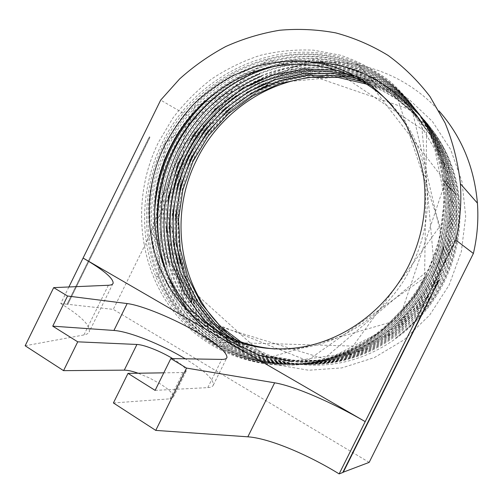 <?xml version="1.0" encoding="UTF-8"?>
<svg xmlns="http://www.w3.org/2000/svg" width="503" height="503" viewBox="0 0 503 503"><rect width="100%" height="100%" fill="white"/><g stroke="black" fill="none" stroke-linecap="round" stroke-linejoin="round"><path stroke-width="0.38" stroke-dasharray="2.52 1.89" d="M68.886 286.974L60.756 303.516L67.037 304.221L149.284 136.835L149.944 137.162L67.811 304.302L113.276 309.383L203.979 125.153L160.677 100.103M67.918 304.372L67.144 304.284L149.391 136.891L150.057 137.212L67.811 304.302M25.15 345.768L83.919 334.954C86.956 334.376 88.761 333.238 89.339 331.534C90.194 325.171 80.662 315.834 60.756 303.516M113.414 402.96L170.045 398.829L173.29 397.238C173.78 394.189 169.385 389.706 160.117 383.802L149.36 377.916L138.124 373.22M342.782 472.499L438.421 280.29L438.868 280.504M369.158 462.383L113.276 309.383M155.125 390.378L207.783 387.618C210.908 387.436 212.756 386.593 213.316 385.084C213.85 379.344 204.501 370.585 185.261 358.809M172.667 358.601C181.96 364.348 186.443 368.58 186.123 371.283L183.035 372.547L163.789 372.836M203.979 125.153C231.474 90.012 272.991 66.396 317.393 62.517C361.732 58.939 407.625 76.016 438.987 110.912M194.064 158.671L182.979 188.336L178.043 219.547L179.546 251.01L187.537 281.366L201.841 309.244L222.012 333.282L247.294 352.188L276.644 364.813L308.71 370.246L341.877 367.9L374.326 357.62L404.186 339.745L429.637 315.136L449.091 285.151L461.352 251.55L465.696 216.34L461.98 181.614L450.581 149.378L432.36 121.368L408.537 98.978L380.576 83.158L350.057 74.457L318.562 73.017L287.597 78.625L258.542 90.798L232.606 108.818L210.832 131.786L194.064 158.671M224.967 330.54C254.839 358.035 298.191 371.032 340.927 362.707C383.563 354.2 423.174 324.001 443.916 282.598C457.258 255.235 462.295 226.796 459.025 197.277C451.417 125.234 387.599 73.381 323.096 76.575M356.344 62.51C283.849 31.991 195.529 72.363 162.142 143.185C141.494 184.431 138.633 234.637 155.798 276.694C163.714 295.921 175.157 312.709 190.109 327.057C221.823 357.086 268.476 371.472 314.771 362.468C361.11 353.232 404.368 320.147 427.204 274.701C404.632 320.266 361.638 353.263 315.614 362.474C269.639 371.459 223.294 357.105 191.882 327.214C177.062 312.929 165.764 296.229 157.992 277.115C140.607 235.203 143.267 185.104 163.84 144.009C197.094 73.407 285.635 33.619 358.017 64.428L356.344 62.51C401.903 81.109 437.258 126.907 443.432 181.237C450.525 239.881 422.13 303.102 373.723 336.865C325.246 370.667 262.893 372.56 217.598 346.051L220.119 346.177C211.147 340.871 202.891 334.658 195.346 327.528C146.951 282.523 136.772 204.935 167.009 145.549C200.804 74.909 287.791 36.166 359.953 66.66L358.306 64.768C403.569 83.278 438.673 128.762 444.815 182.677C451.876 240.874 423.708 303.586 375.653 337.085C327.535 370.629 265.597 372.516 220.566 346.196L223.055 346.322C214.115 341.04 205.903 334.872 198.415 327.805C150.372 283.195 140.048 206.173 170.14 147.071C203.25 77.638 289.483 38.266 361.864 68.854L360.242 66.987C405.211 85.409 440.068 130.591 446.18 184.098C453.203 241.861 425.261 304.07 377.558 337.312C329.786 370.592 268.262 372.471 223.489 346.341L225.941 346.466C217 341.179 208.833 335.055 201.439 328.082C153.484 283.434 143.393 206.733 173.227 148.574C205.507 79.807 292.4 40.542 363.744 71.017L362.147 69.181C386.964 79.681 407.367 96.538 423.356 119.745C436.403 139.23 444.463 161.161 447.532 185.55C454.492 242.874 426.77 304.579 379.407 337.544C331.986 370.554 270.878 372.421 226.369 346.485L228.783 346.605C219.88 341.348 211.757 335.262 204.425 328.352C156.861 284.233 146.58 208.28 176.27 150.051C208.89 81.203 295.072 42.937 365.599 73.149L364.027 71.338C328.943 57.751 293.733 57.77 258.404 71.395M425.997 274.129C403.117 319.858 359.538 353.175 313.029 362.443C266.408 371.51 219.541 357.029 187.625 326.831C138.583 280.894 128.315 202.193 158.86 141.588L172.906 118.01C184.073 103.417 196.868 90.49 211.291 79.235C226.488 69.093 242.704 61.165 259.944 55.443C277.574 51.111 295.443 49.357 313.564 50.181L340.229 55.16C357.57 60.97 373.773 69.383 388.825 80.379C402.966 92.766 415.05 107.265 425.085 123.876C433.718 141.481 439.622 160.287 442.791 180.307C446.287 212.694 440.685 243.968 425.997 274.129M358.306 64.768C286.025 34.556 199.257 73.878 165.336 144.738C135.011 204.325 144.77 282.07 192.913 327.308C200.408 334.457 208.632 340.707 217.598 346.051M360.242 66.987C287.785 36.688 201.716 76.619 168.486 146.272C138.312 205.582 148.215 282.736 196.019 327.591C203.464 334.684 211.644 340.889 220.566 346.196M154.484 214.988C152.717 256.411 168.964 299.518 199.075 327.868C206.437 334.872 214.574 341.034 223.489 346.341M163.815 265.006C171.077 289.451 183.84 310.496 202.093 328.145C209.386 335.08 217.478 341.191 226.369 346.485M166.688 264.741C173.856 289.401 186.651 310.621 205.067 328.409C212.404 335.363 220.452 341.436 229.211 346.624L231.594 346.743C222.823 341.587 214.75 335.545 207.368 328.616C160.256 284.95 149.655 210.002 179.269 151.516C211.6 83.316 297.091 45.119 367.429 75.255L365.876 73.469C330.49 59.819 295.192 59.932 259.976 73.803M169.536 264.515C176.773 289.64 189.593 311.03 208.003 328.673C215.303 335.583 223.307 341.612 232.009 346.762L234.354 346.881C225.64 341.763 217.61 335.765 210.267 328.88C163.305 285.446 152.843 210.279 182.231 152.956C214.353 85.353 299.002 47.295 369.233 77.324L367.699 75.563C332.043 61.856 296.657 62.064 261.541 76.179M172.34 264.245C176.132 277.901 181.734 290.633 189.141 302.435C195.239 312.124 202.489 320.958 210.895 328.937C218.107 335.765 226.067 341.751 234.769 346.9L237.083 347.02C228.4 341.921 220.415 335.966 213.127 329.138C204.721 321.241 197.421 312.438 191.234 302.743C163.249 258.963 161.721 201.093 185.154 154.377C217.082 87.271 301.033 49.476 371.007 79.367L369.498 77.632C333.671 63.862 298.197 64.164 263.082 78.531M175.113 263.993C182.036 289.376 194.913 311.106 213.744 329.195C220.93 335.979 228.846 341.927 237.485 347.039L239.774 347.152C231.11 342.071 223.169 336.155 215.944 329.396C169.379 286.509 159.118 212.36 188.04 155.779C219.761 89.138 303.095 51.639 372.761 81.379L371.271 79.669C335.338 65.836 299.788 66.233 264.609 80.851M177.848 263.723C184.639 289.256 197.541 311.162 216.554 329.452C223.722 336.205 231.594 342.109 240.17 347.171L242.421 347.284C233.832 342.254 225.935 336.375 218.73 329.647C172.366 287.056 162.192 213.36 190.882 157.162C222.207 90.691 306.151 53.859 374.49 83.366L373.019 81.681C337.387 67.798 301.75 68.289 266.106 83.152M180.558 263.484C187.254 289.219 200.175 311.294 219.327 329.704C226.469 336.419 234.297 342.285 242.817 347.303L245.036 347.41C236.511 342.43 228.658 336.595 221.471 329.893C175.346 287.609 165.191 214.404 193.693 158.527C225.501 92.03 307.987 56.103 376.194 85.321L374.741 83.661C338.664 69.747 302.951 70.332 267.615 85.416M443.08 282.202C431.599 304.849 415.66 323.548 395.27 338.293C415.459 323.517 431.241 304.749 442.615 281.982C455.9 254.468 460.874 225.715 457.535 195.724C455.416 178.32 450.386 161.884 442.458 146.423L443.539 147.763C451.373 163.06 456.309 179.332 458.359 196.579C461.578 226.306 456.485 254.845 443.08 282.202M427.204 274.701C414.378 298.386 396.848 318.839 375.98 334.589C361.563 344.197 346.422 351.754 330.553 357.268C314.482 361.55 298.405 363.694 282.309 363.688C225.985 361.33 178.339 324.806 158.734 275.87L164.701 143.625L267.583 59.756L395.144 91.376L439.949 226.143L353.068 346.077L217.956 342.134L151.051 231.349L194.862 106.504L316.475 58.216L426.588 132.39L424.589 277.662L307.289 360.657L186.167 312.093L157.257 185.833M155.798 276.694L158.734 275.87L157.992 277.115M205.167 100.984L242.698 75.016L286 61.454L331.301 62.133L374.232 77.758L410.178 107.573L434.768 149.095L444.633 198.075L438.088 248.922L415.679 295.519L380.167 332.244L336.048 354.967L288.722 361.613L243.515 352.251L205.023 328.755M273.714 66.559C287.496 63.038 301.479 61.611 315.677 62.278M362.147 69.181C317.097 50.3 262.918 58.581 223.533 86.881M358.017 64.428C403.324 82.957 438.465 128.491 444.614 182.47C451.669 240.736 423.476 303.523 375.364 337.054C327.189 370.636 265.194 372.522 220.119 346.177M359.953 66.66C404.965 85.095 439.861 130.321 445.979 183.891C453.002 241.717 425.029 304.001 377.275 337.28C329.452 370.598 267.866 372.478 223.055 346.322M361.864 68.854C406.581 87.201 441.238 132.126 447.324 185.293C454.31 242.691 426.563 304.478 379.149 337.5C331.672 370.56 270.495 372.434 225.941 346.466M363.744 71.017C388.429 81.48 408.719 98.248 424.614 121.317C437.591 140.689 445.608 162.494 448.657 186.726C455.586 243.691 428.047 304.975 380.978 337.733C333.847 370.522 273.079 372.383 228.783 346.605M365.599 73.149C409.769 91.326 443.96 135.691 449.965 188.097C456.85 244.647 429.524 305.447 382.789 337.947C335.998 370.485 275.631 372.339 231.594 346.743M367.429 75.255C411.322 93.344 445.287 137.42 451.254 189.449C458.095 245.583 430.983 305.912 384.581 338.161C338.117 370.447 278.146 372.295 234.354 346.881M369.233 77.324C412.85 95.331 446.589 139.124 452.524 190.782C459.321 246.508 432.417 306.371 386.342 338.374C340.204 370.409 280.624 372.258 237.083 347.02M421.426 122.267L424.614 121.317L423.356 119.745L421.426 122.267L434.02 265.358L324.051 358.765L198.779 320.178L162.092 196.384L234.165 86.711L362.858 74.595L445.451 181.614L399.124 319.763L267.024 358.13L172.183 272.494L184.293 143.43L289.961 68.314L412.183 110.289L443.659 246.589M432.24 277.078C405.82 331.527 347.007 365.511 292.539 361.55M338.06 70.458L374.069 82.184L405.732 104.071L430.354 134.873L445.627 172.46L449.927 213.901L442.615 255.694L424.211 294.192L396.358 326.051L361.594 348.623L323.045 360.28L283.988 360.488L247.482 349.736L216.133 329.339L191.92 301.196L191.241 302.737M364.027 71.338C408.43 89.591 442.822 134.2 448.858 186.94C455.775 243.842 428.267 305.057 381.249 337.765C334.168 370.516 273.462 372.377 229.211 346.624M365.876 73.469C410.002 91.628 444.168 135.955 450.16 188.311C457.038 244.791 429.738 305.522 383.06 337.985C336.312 370.478 276.009 372.333 232.009 346.762M367.699 75.563C411.548 93.64 445.482 137.677 451.449 189.656C458.277 245.728 431.19 305.987 384.839 338.198C338.431 370.441 278.517 372.289 234.769 346.9M357.243 76.733L386.832 90.32L412.548 111.15L432.737 138.281L445.979 170.303L451.229 205.362L447.984 241.295L436.34 275.795L417.025 306.616L391.347 331.81L361.035 349.874L328.094 359.859L294.601 361.431L262.522 354.816L233.599 340.707M362.72 79.964L391.321 94.086L416.025 115.093L435.284 142.06L447.764 173.604L452.518 207.959L449.091 243.062L437.591 276.725L418.722 306.836L393.711 331.546L364.191 349.428L332.062 359.57L299.285 361.626L267.722 355.772L239.063 342.644M367.297 82.97L395.094 97.456L418.993 118.551L437.509 145.329L449.399 176.452L453.775 210.204L450.216 244.603L438.855 277.574L420.357 307.088L395.899 331.389L367.039 349.101L335.583 359.343L303.403 361.758L272.299 356.489L243.892 344.121M367.014 84.183C385.399 90.779 401.677 101.191 415.855 115.426L418.571 114.181L417.345 112.659L415.855 115.426C443.885 143.066 459.679 184.959 456.271 227.897C452.675 270.796 429.7 312.464 395.27 338.293M374.741 83.661C390.642 90.421 404.84 100.091 417.345 112.659C427.305 122.443 435.673 133.697 442.458 146.423M373.019 81.681C416.05 99.5 449.317 142.695 455.184 193.554C461.905 248.425 435.435 307.314 390.045 338.808C344.599 370.334 285.836 372.17 242.817 347.303M371.271 79.669C414.566 97.576 448.047 141.035 453.951 192.253C460.723 247.52 434.051 306.868 388.347 338.601C342.581 370.371 283.434 372.207 240.17 347.171M369.498 77.632C413.057 95.62 446.758 139.35 452.706 190.926C459.522 246.596 432.649 306.409 386.625 338.387C340.531 370.403 280.995 372.251 237.485 347.039M371.007 79.367C414.34 97.28 447.846 140.771 453.763 192.033C460.547 247.363 433.85 306.786 388.096 338.563C342.285 370.371 283.076 372.22 239.774 347.152M372.761 81.379C415.824 99.21 449.116 142.437 454.995 193.341C461.735 248.275 435.24 307.239 389.8 338.77C344.304 370.34 285.478 372.176 242.421 347.284M374.49 83.366C417.295 101.116 450.367 144.078 456.215 194.63C462.905 249.174 436.598 307.685 391.479 338.978C346.297 370.309 287.848 372.132 245.036 347.41M376.194 85.321C392.007 92.062 406.128 101.675 418.571 114.181C428.474 123.914 436.799 135.112 443.539 147.763M274.965 348.963C327.994 353.232 385.562 320.046 411.391 266.879C425.481 237.825 430.298 207.821 425.834 176.861C421.325 149.19 410.247 125.53 392.591 105.875M83.919 334.954L108.365 285.27M207.783 387.618L221.748 359.412M170.045 398.829L183.035 372.547M189.141 302.435L189.845 302.121M112.848 283.755L89.339 331.534M213.316 385.084L226.74 357.96M173.29 397.238L186.123 371.283M187.625 326.831L190.115 327.057M191.882 327.214L192.913 327.308M195.346 327.528L196.019 327.591M198.415 327.805L199.075 327.868M201.439 328.082L202.093 328.138M204.425 328.352L205.067 328.409M207.368 328.616L208.003 328.673M210.267 328.88L210.895 328.937M213.127 329.138L213.744 329.195M215.944 329.396L216.554 329.452M218.73 329.647L219.327 329.704M221.471 329.893L224.545 330.175M442.791 180.307L457.535 195.724M458.359 196.579L459.025 197.277M444.608 182.476L443.426 181.243M445.979 183.891L444.815 182.677M447.324 185.293L446.18 184.098M448.651 186.726L447.525 185.55M449.959 188.097L448.852 186.94M451.248 189.449L450.154 188.311M452.518 190.782L451.442 189.656M453.763 192.033L452.7 190.926M454.995 193.341L453.951 192.253M456.208 194.63L455.177 193.554M425.834 176.861L423.337 174.434"/><path stroke-width="0.75" d="M68.886 286.974L83.089 258.052C103.278 269.853 113.294 278.216 113.15 283.139C112.779 284.421 111.188 285.132 108.365 285.27L53.695 287.628L67.553 296.016L127.165 303.567C141.959 305.327 174.296 318.789 198.044 332.753C217.478 344.278 227.117 352.534 226.954 357.532C226.501 358.821 224.766 359.444 221.748 359.412L170.838 358.57L186.556 368.089L274.644 382.808C294.412 386.065 332.099 402.387 365.203 421.633L83.089 258.052L160.677 100.103L179.634 78.927C193.762 66.226 209.166 55.412 225.841 46.483C243.094 38.762 261.013 33.355 279.605 30.255C298.392 28.564 317.097 29.444 335.734 32.89C354.099 37.826 371.547 45.333 388.077 55.405C403.834 66.893 417.811 80.618 430.008 96.576L445.098 123.009C452.945 142.211 458.044 162.456 460.396 183.74C461.691 202.508 460.144 221.257 455.749 239.981L473.386 253.487L369.158 462.383L342.87 472.33M53.695 287.628L25.15 345.768L63.548 370.648L124.266 370.145C127.687 370.158 132.308 371.183 138.124 373.22M170.838 358.57L155.125 390.378L128.007 373.371L113.414 402.96L155.754 430.392L186.556 368.089M343.235 472.33L438.868 280.504L438.572 280.366L342.782 472.499L339.154 473.895C306.497 453.838 268.52 438.188 247.841 436.818L155.754 430.392M67.553 296.016L52.746 326.164L113.923 330.458C129.114 331.395 161.62 344.48 185.186 358.765L185.261 358.809M163.789 372.836L128.007 373.371M52.746 326.164L77.726 341.826L136.929 344.467C144.084 344.681 160.715 351.295 172.592 358.551L172.667 358.601M77.726 341.826L63.548 370.648M339.154 473.895L455.749 239.981M343.09 472.242L438.717 280.435M165.072 144.726C172.931 130.057 182.463 116.589 193.661 104.335C205.683 92.929 218.918 83.265 233.348 75.349L256.109 66.321C271.96 62.24 288.03 60.448 304.34 60.951L328.377 65.013C344.033 69.93 358.708 77.154 372.415 86.679C385.329 97.437 396.477 110.094 405.864 124.65C414.051 140.104 419.873 156.703 423.337 174.434C427.833 205.771 422.954 236.159 408.681 265.597C387.436 308.094 346.674 338.877 303.378 346.831C259.982 354.602 216.642 340.022 187.889 310.772C145.964 268.564 137.847 198.823 165.072 144.726M438.987 110.912C461.465 136.432 474.279 167.172 477.416 203.137C478.63 219.962 477.284 236.75 473.386 253.487M323.096 76.575C269.866 77.726 219.918 111.899 196.623 159.954C168.492 215.598 178.735 288.106 224.577 330.175L224.967 330.54M223.533 86.881C201.257 102.857 183.941 123.16 171.592 147.781C161.111 169.046 155.408 191.448 154.484 214.988M258.404 71.395C222.829 85.227 191.744 114.477 174.66 149.272C156.559 186.846 152.943 225.419 163.815 265.006M259.976 73.803C223.382 89.32 195.95 114.967 177.685 150.743C159.847 187.984 156.181 225.985 166.688 264.741M261.541 76.179C225.539 91.684 198.578 117.023 180.665 152.195C163.098 188.65 159.388 226.092 169.536 264.515M263.082 78.531C227.727 93.967 201.238 118.997 183.608 153.622C166.317 189.455 162.563 226.325 172.34 264.245M264.609 80.851C229.928 96.186 203.891 120.915 186.512 155.037C169.498 190.235 165.701 226.551 175.113 263.993M266.106 83.152C232.109 98.374 206.532 122.801 189.38 156.433C172.642 191.021 168.801 226.784 177.848 263.723M267.615 85.416C234.323 100.493 209.191 124.625 192.209 157.804C175.736 191.869 171.856 227.098 180.558 263.484M157.257 185.833C164.607 152.686 180.577 124.404 205.167 100.984M205.023 328.755C163.771 292.375 148.089 232.512 162.412 178.886C176.905 125.26 220.314 80.474 273.714 66.559M315.677 62.278C356.809 64.139 397.112 85.856 421.426 122.267M443.659 246.589C440.898 257.127 437.094 267.294 432.24 277.078M292.539 361.55L259.058 355.219L228.865 340.852L203.539 319.587L184.255 292.884L171.793 262.327L166.568 229.582L168.668 196.321L177.873 164.148L193.699 134.59L215.416 109.088L242.031 88.918L272.343 75.211L304.906 68.854L338.06 70.458M189.845 302.121L191.92 301.196C183.344 286.565 176.949 270.991 172.736 254.487L169.574 229.205C169.568 212.084 171.774 195.202 176.195 178.571C181.828 162.287 189.436 146.983 199.012 132.641C209.613 119.048 221.76 107.064 235.461 96.695L257.624 83.894C273.406 77.255 289.772 72.935 306.729 70.936C323.806 70.345 340.65 72.275 357.243 76.733M233.599 340.707L210.895 321.914L192.982 298.65L180.47 272.079L173.711 243.389L172.843 213.794L177.804 184.482L188.336 156.596L204.023 131.22L224.275 109.358L248.344 91.923L275.336 79.719L304.208 73.394L333.766 73.4L362.72 79.964M239.063 342.644L215.686 324.221L197.138 301.121L184.079 274.531L176.893 245.69L175.742 215.862L180.564 186.28L191.115 158.131L206.94 132.553L227.438 110.585L251.833 93.174L279.184 81.153L308.396 75.18L338.217 75.714L367.297 82.97M243.892 344.121L220.251 326.258L201.345 303.636L187.852 277.436L180.193 248.897L178.54 219.258L182.853 189.776L192.901 161.626L208.248 135.955L228.305 113.804L252.317 96.123L279.341 83.756L308.308 77.368L337.978 77.437L367.014 84.183M392.591 105.875C361.494 71.816 314.532 58.04 271.318 67.044C228.054 76.299 190.197 106.988 170.253 147.241C143.33 200.722 151.46 269.702 193.014 311.426C215.152 333.715 242.471 346.227 274.965 348.963M127.165 303.567L113.923 330.458M136.929 344.467L124.266 370.145M274.644 382.808L247.841 436.818M113.15 283.139L112.848 283.755M226.74 357.96L226.954 357.532M477.416 203.137L460.396 183.74M193.014 311.426L187.889 310.772"/></g></svg>
